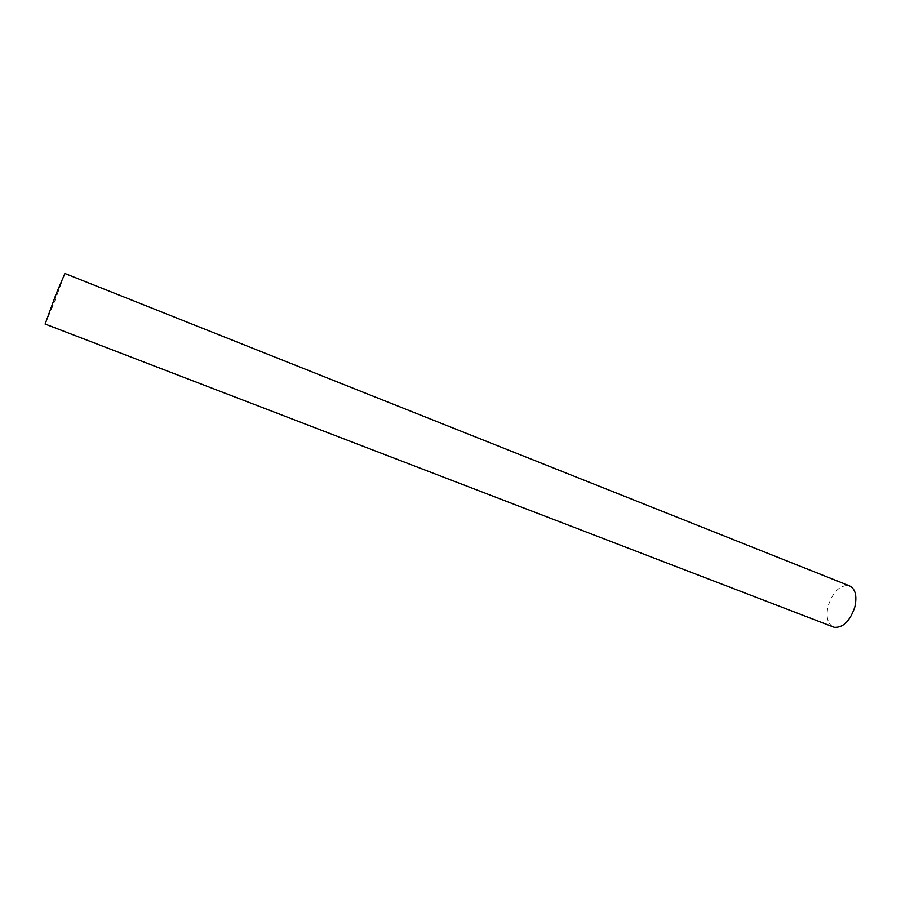<?xml version="1.0" encoding="UTF-8"?>
<svg xmlns="http://www.w3.org/2000/svg" width="901" height="901" viewBox="0 0 901 901"><rect width="100%" height="100%" fill="white"/><g stroke="black" fill="none" stroke-linecap="round" stroke-linejoin="round"><path stroke-width="0.68" stroke-dasharray="4.5 3.38" d="M45.129 324.045L53.7 303.919L64.906 273.487M832.749 626.736C827.366 623.154 825.845 616.194 828.177 605.855C832.952 591.788 839.845 585.042 848.855 585.594"/><path stroke-width="1.35" d="M45.05 324.022L834.258 627.321C843.167 627.873 850.037 621.071 854.869 606.902C857.256 595.392 855.252 588.285 848.855 585.594L64.906 273.487L56.335 293.399L45.129 324.045M834.258 627.321L832.749 626.736"/></g></svg>
